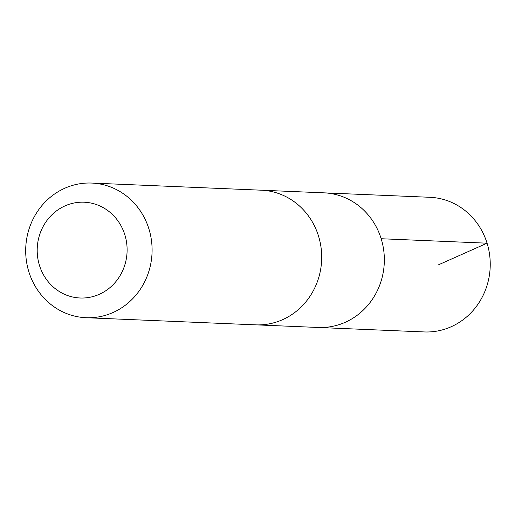 <?xml version="1.0" encoding="UTF-8"?>
<svg xmlns="http://www.w3.org/2000/svg" width="515" height="515" viewBox="0 0 515 515"><rect width="100%" height="100%" fill="white"/><g stroke="black" fill="none" stroke-linecap="round" stroke-linejoin="round"><path stroke-width="0.77" d="M262.347 190.247L323.967 192.842A67.381 63.197 92.4 0 1 384.28 262.817A67.381 63.197 92.4 0 1 318.302 327.476L424.199 331.937A67.388 63.197 -87.6 0 0 473.485 310.043A67.388 63.197 -87.6 0 0 485.49 238.645A67.388 63.197 -87.6 0 0 429.864 197.29L323.967 192.842A67.381 63.197 92.4 0 1 384.28 262.817A67.381 63.197 92.4 0 1 318.302 327.476L256.682 324.881M86.063 317.71L255.659 324.849A67.388 63.197 -87.6 0 0 304.938 302.955A67.388 63.197 -87.6 0 0 316.944 231.55A67.388 63.197 -87.6 0 0 261.324 190.196L91.728 183.063A67.388 63.197 -87.6 0 0 25.75 247.728A67.388 63.197 -87.6 0 0 86.063 317.71A67.388 63.197 -87.6 0 0 135.342 295.816A67.388 63.197 -87.6 0 0 147.348 224.418A67.388 63.197 -87.6 0 0 91.728 183.063M115.193 282.42A47.934 44.953 -87.6 0 0 92.037 203.29A47.934 44.953 -87.6 0 0 39.224 264.594A47.934 44.953 -87.6 0 0 115.193 282.42M437.93 265.071L487.068 243.189L381.171 238.735"/></g></svg>

